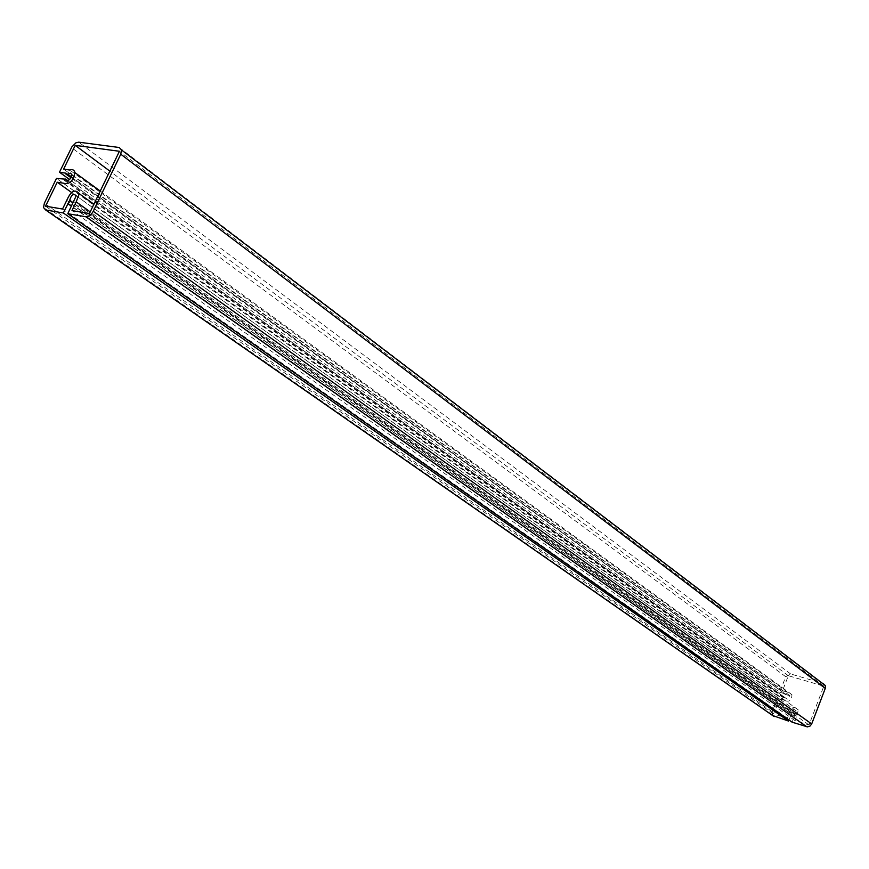 <?xml version="1.0" encoding="UTF-8"?>
<svg xmlns="http://www.w3.org/2000/svg" width="869" height="869" viewBox="0 0 869 869"><rect width="100%" height="100%" fill="white"/><g stroke="black" fill="none" stroke-linecap="round" stroke-linejoin="round"><path stroke-width="0.65" stroke-dasharray="4.34 3.26" d="M119.227 147.502L823.16 683.512L790.66 673.964L785.739 676.723L779.732 692.256L69.661 179.568M779.732 692.256L785 693.842L65.979 173.192M785 693.842L71.106 177.819M784.837 694.266L786.575 694.798L71.551 176.907M786.575 694.798L789.888 695.7C789.421 699.263 787.944 700.012 785.446 697.937L67.706 180.654M788.954 719.966L791.768 713.177C792.224 709.582 793.712 708.843 796.243 710.951L792.126 722.193M785.402 697.829L778.233 696.134L772.204 711.733L772.628 715.524M797.079 715.176L798.307 709.93C794.396 705.921 791.442 706.888 789.443 712.83L787.357 718.25L773.573 713.96L779.384 698.915L784.305 700.414C789.269 702.38 791.811 700.468 791.941 694.679L787.488 692.159L782.567 690.681L788.346 675.702L823.834 686.162L809.006 724.963L794.994 720.618L797.079 715.176L90.224 211.873M783.664 697.307L63.296 178.699M783.501 697.731L62.97 179.372M778.233 696.134L56.485 178.395M790.768 715.252L71.41 206.192M791.159 715.372L71.508 205.986M791.898 713.46L72.594 202.662M794.701 714.329L73.289 201.239M793.962 716.241L72.192 204.584M794.364 716.371L72.29 204.378M789.443 712.83L66.75 200.359M787.357 718.25L62.546 209.027M773.573 713.96L45.557 206.192M779.384 698.915L71.53 192.451M784.305 700.414L63.296 183.163M787.488 692.159L69.694 170.02M782.567 690.681L63.622 169.129M788.346 675.702L109.863 171.139M823.834 686.162L119.433 151.271M809.006 724.963L89.431 213.502M794.994 720.618L71.986 210.591M790.66 673.964L78.71 142.168M785.739 676.723L71.508 147.578M772.204 711.733L44.373 203.216M789.888 695.7L71.91 174.658M785.446 697.937L67.554 180.676M772.139 714.622L43.504 207.55M796.243 710.951L76.233 195.764M791.768 713.177L72.714 202.412M798.307 709.93L93.906 204.226M791.941 694.679L100.25 191.061"/><path stroke-width="1.3" d="M93.255 211.286L120.758 154.215L121.595 150.033L119.227 147.502L78.71 142.168L75.972 142.777L71.866 146.904L59.483 172.225L65.979 173.192L65.642 173.865L67.793 174.191L70.454 173.127L71.91 174.658C70.346 180.089 68.195 181.599 65.457 179.177L56.485 178.395L44.373 203.216L43.504 207.55L45.666 209.983L63.318 212.959L69.716 200.283C71.28 194.775 73.452 193.266 76.233 195.764L67.771 213.709L85.825 216.75C88.692 216.826 91.169 215.012 93.255 211.286L811.679 723.953L825.268 688.389L825.344 685.608L823.16 683.512M69.661 179.568L59.483 172.225M71.106 177.819L65.642 173.865M71.551 176.907L67.793 174.191M67.706 180.654L65.436 179.025M67.771 213.709L792.126 722.193L807.475 726.864L809.984 726.126L811.679 723.953M772.628 715.524L788.531 721.074L788.954 719.966M76.2 201.89L79.231 193.689C75.136 188.714 70.976 190.941 66.75 200.359L62.546 209.027L45.557 206.192L57.235 182.229L63.296 183.163C69.314 184.782 73.17 181.263 74.886 172.594C74.3 169.944 72.572 169.086 69.694 170.02L63.622 169.129L75.212 145.362L119.433 151.271L89.431 213.502L71.986 210.591L76.2 201.89L90.224 211.873M788.531 721.074L63.318 212.959M71.41 206.192L67.836 203.65M71.508 205.986L68.325 203.737M72.594 202.662L69.802 200.674M71.53 192.451L57.235 182.229M109.863 171.139L75.212 145.362M825.268 688.389L120.758 154.215M806.649 726.712L85.825 216.75M774.192 716.61L45.666 209.983M825.344 685.608L121.595 150.033M67.554 180.676L65.457 179.177M72.714 202.412L69.716 200.283M93.906 204.226L79.231 193.689M100.25 191.061L74.886 172.594"/></g></svg>

